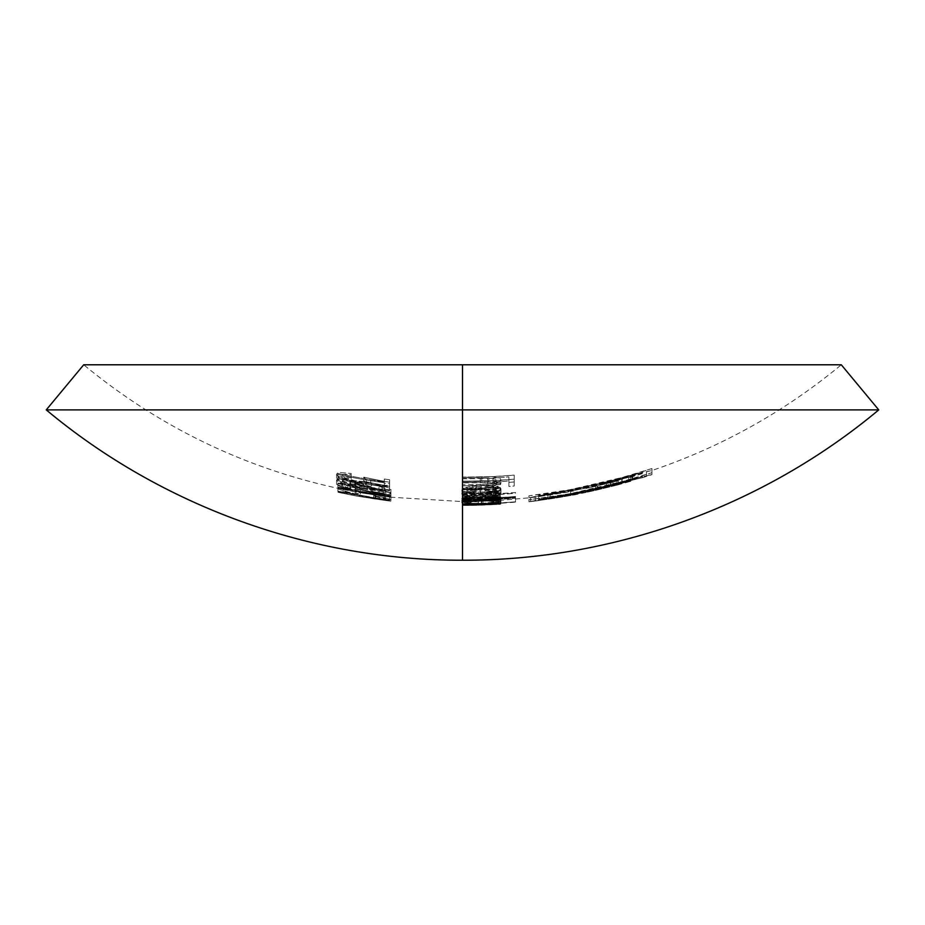 <?xml version="1.0" encoding="UTF-8"?>
<svg xmlns="http://www.w3.org/2000/svg" width="925" height="925" viewBox="0 0 925 925"><rect width="100%" height="100%" fill="white"/><g stroke="black" fill="none" stroke-linecap="round" stroke-linejoin="round"><path stroke-width="0.69" stroke-dasharray="4.62 3.47" d="M482.931 503.35L470.802 503.281L466.478 502.321L475.508 500.564L492.065 500.379L496.066 501.072L495.233 501.998L482.931 503.35M495.025 499.847L493.291 499.754A591.815 591.815 0 0 0 500.286 499.35L500.286 498.737L462.5 499.939L462.5 500.564A591.815 591.815 0 0 0 469.033 500.529L462.5 501.778L462.5 502.876L481.497 503.755L499.546 501.917L500.864 501.292L500.506 500.645L495.025 499.847M465.946 500.043L469.033 500.24L469.033 504.148L462.5 503.443L462.5 502.46L462.5 503.443L461.841 502.969L462.5 502.46L469.553 501.257L489.036 500.402L500.945 501.732L492.967 503.408A595.446 595.446 0 0 0 515.526 501.824L515.526 497.893L492.967 499.488L500.864 497.627L489.024 496.459L465.159 497.904L462.003 498.783L462.5 501.581L461.841 498.425L462.5 497.835L462.5 364.785L841.288 364.785C784.666 411.66 721.558 446.902 651.94 470.501L569.858 489.718L528.938 495.812L528.938 497.719A592.705 592.705 0 0 0 573.662 490.932L573.662 490.551A592.335 592.335 0 0 0 586.034 488.053L586.034 488.435A592.705 592.705 0 0 0 597.55 485.856L618.386 480.191A592.335 592.335 0 0 0 630.931 476.629L603.401 484.029L567.187 491.684L538.604 496.101L538.604 495.361L574.645 489.556L642.274 473.623L642.274 472.444L606.731 482.561L538.604 496.656A592.821 592.821 0 0 1 528.938 497.835L570.632 489.753L611.656 480.595L651.94 468.536L651.94 472.675A594.902 594.902 0 0 1 570.632 493.742L528.938 501.766A596.729 596.729 0 0 0 538.604 500.61L538.604 496.656L538.604 500.61L570.632 494.436A595.584 595.584 0 0 0 642.274 476.548L642.274 477.728L610.257 485.567A595.446 595.446 0 0 1 538.604 499.315L538.604 500.043A596.174 596.174 0 0 0 595.527 489.892L630.931 480.699A596.243 596.243 0 0 1 618.386 484.249L618.386 480.665L618.316 484.769L597.55 489.868A596.613 596.613 0 0 1 586.034 492.424L586.034 492.054A596.243 596.243 0 0 1 573.662 494.528L573.662 494.91A596.613 596.613 0 0 1 528.938 501.651L528.938 499.754A594.729 594.729 0 0 0 610.257 484.827L646.517 475.728L646.517 471.611L632.11 475.196L632.11 479.289L632.11 475.196L621.773 477.832L621.773 481.902L621.773 477.832L610.257 480.78L610.257 484.827L610.257 480.78A590.809 590.809 0 0 1 528.938 495.812L528.938 497.719A592.705 592.705 0 0 0 538.604 496.54L538.604 500.483L538.604 496.54A592.705 592.705 0 0 0 573.662 490.932L538.604 496.667A592.821 592.821 0 0 1 528.938 497.835L528.938 501.766L528.938 497.823L530.649 497.419L530.649 501.35L530.649 497.419L535.217 496.482L535.217 500.425L535.217 496.482L550.121 493.603L550.121 497.569L550.121 493.603L570.632 489.753L570.632 493.742L570.632 489.753A590.982 590.982 0 0 0 651.94 468.536L651.94 472.675L651.94 468.536L651.94 470.455L646.517 471.611L646.517 475.728L651.94 474.583L651.94 470.154M461.991 494.551L462.5 492.875L462.5 495.083L461.991 494.551M337.903 488.215A592.717 592.717 0 0 0 343.21 489.337L343.21 493.326A596.625 596.625 0 0 1 337.903 492.216L337.903 491.88A592.832 432.588 -90 0 0 359.305 496.494L375.145 499.026L375.145 495.072L375.145 499.026L385.632 500.506L385.632 496.563L359.305 492.528A588.89 429.709 90 0 1 337.903 487.88L337.903 488.215A592.717 592.717 0 0 0 343.21 489.337L343.21 489.337A588.358 429.339 -90 0 0 356.102 491.961A588.358 429.339 -90 0 0 357.015 492.123L389.679 496.991L359.305 492.528A588.89 429.709 90 0 1 337.903 487.88L337.903 488.319C243.217 467.634 158.487 426.448 83.713 364.785L462.5 364.785L462.5 409.891L46.25 409.891L462.5 409.891L462.5 560.215L462.5 409.891L878.75 409.891L462.5 409.891L462.5 364.785L462.5 488.874L461.841 490.019L462.5 498.529L462.5 495.627L489.047 495.025L515.526 493.222L515.526 492.539L489.047 494.343L462.5 494.944L462.5 491.106L472.27 493.164A591.653 275.072 90 0 0 474.433 492.412L469.611 491.742L466.593 490.296L467.449 488.782L470.467 487.776L480.399 486.666L480.399 493.303L496.737 491.337L500.517 489.649L500.541 487.926L493.904 486.03L481.289 485.567L469.542 486.689L462.5 488.874L462.5 478.815A570.066 570.066 0 0 0 487.695 478.248L487.695 483.729A575.535 575.535 0 0 0 492.99 483.474L492.99 477.994A570.066 570.066 0 0 0 508.9 476.918L508.9 482.411A575.535 575.535 0 0 0 514.207 481.948L514.207 475.115L488.377 476.872L462.5 477.462L462.5 364.785L83.713 364.785L462.5 364.785L462.5 477.069A568.332 568.332 0 0 0 481.798 476.745L492.007 476.653L499.5 478.098L500.864 479.335L500.483 480.931L493.464 483.937A576.021 576.021 0 0 0 500.286 483.532L500.286 484.642L462.5 485.879L462.5 488.261A579.524 579.524 0 0 0 481.798 487.949L491.938 487.764L499.465 488.689L500.853 489.545L500.483 490.678L493.464 492.863A584.935 584.935 0 0 0 500.286 492.47L500.286 493.21L462.5 494.436L462.5 495.997L500.286 494.783L500.286 495.407A587.872 587.872 0 0 1 493.291 495.812L500.841 496.922L499.546 497.985L495.314 498.783L475.149 499.928L462.5 498.945L462.5 500.714L493.719 500.437A592.52 592.52 0 0 0 500.286 500.055L470.605 501.038L462.5 500.564L489.047 499.962L515.526 497.893A591.526 591.526 0 0 1 492.967 499.488L492.967 503.408L492.967 499.488L500.945 497.8L500.945 501.732L500.945 497.8L499.546 497.141L481.497 496.563L481.497 500.506L481.497 496.563L469.542 497.326L461.841 499.038L461.841 502.969L461.841 499.038L469.033 500.24A591.526 591.526 0 0 1 462.5 500.275L462.5 499.512M370.289 487.614L349.835 481.636L349.835 485.498A587.653 587.653 0 0 1 337.903 483.035L337.903 483.659A588.254 588.254 0 0 0 349.835 486.111L349.835 486.839A588.971 588.971 0 0 0 355.142 487.845L355.142 487.117A588.254 588.254 0 0 0 390.928 492.632L370.289 487.614M343.21 487.128A591.225 431.432 -90 0 0 357.015 490.817L372.844 494.066L386.569 495.777L390.627 495.291L380.233 492.794L373.7 492.181L384.812 494.424L385.459 495.037L381.088 494.921L359.305 490.955A591.538 431.64 90 0 1 337.903 484.908L337.903 487.672A592.185 592.185 0 0 0 343.21 488.793L343.21 492.782A596.093 596.093 0 0 1 337.903 491.672L337.903 488.932A595.457 434.496 -90 0 0 359.305 494.933L375.145 498.136L385.632 498.853L385.632 494.898L375.145 494.181L375.145 498.136L375.145 494.181L359.305 490.955A591.538 431.64 90 0 1 337.903 484.908L337.903 487.672A592.185 592.185 0 0 0 343.21 488.793L343.21 487.128A591.225 431.432 -90 0 0 357.015 490.817L357.015 494.806A595.145 434.288 90 0 1 343.21 491.14L343.21 487.128M362.797 493.141L384.904 496.482M361.028 491.927L337.903 487.151L389.61 496.436A589.78 511.883 90 0 1 384.303 495.892L361.028 491.927M337.903 474.49L337.903 473.438A578.275 578.275 0 0 0 384.303 481.717L384.303 479.023A575.616 575.616 0 0 0 389.61 479.728L389.61 485.798A581.64 581.64 0 0 1 384.303 485.105L384.303 482.746A579.304 579.304 0 0 1 337.903 474.49L337.903 478.583A583.305 583.305 0 0 0 384.303 486.781L384.303 482.746A579.304 579.304 0 0 1 337.903 474.49L337.903 478.583L337.903 474.49M390.928 489.429L390.928 493.418L390.928 489.429L387.61 490.423L374.66 489.047L355.72 482.619L347.06 480.757L341.88 481.312L350.494 484.827A576.263 296.312 90 0 1 347.881 484.931L337.405 481.173L336.804 479.74L340.573 479.231L355.801 481.647L377.169 488.816L385.54 489.047L379.007 486.168A578.391 349.396 -90 0 0 382.187 485.845L388.396 487.741L390.928 489.429L387.61 490.423L380.95 490.053L370.994 488.169L352.009 481.601L344.181 480.595L341.88 481.312L350.494 484.827L350.494 488.851L341.88 485.359L344.192 484.642L350.644 485.359L370.994 492.169L383.632 494.285L387.61 494.401L390.928 493.418L388.338 491.73L382.187 489.857A582.392 351.812 90 0 1 379.007 490.181L385.632 492.828L381.771 493.407L375.353 492.424L367.26 489.66L367.26 485.648L372.405 487.602L372.405 491.603L372.405 487.602L379.088 489.128L379.088 493.118L379.088 489.128L385.632 488.839L385.632 492.828L385.124 488.25L379.007 486.168L379.007 490.181L379.007 486.168A578.391 349.396 -90 0 0 382.187 485.845L382.187 489.857L382.187 485.845L389.726 488.319M355.142 486.781A587.918 587.918 0 0 0 360.438 487.741L360.438 490.007A590.15 590.15 0 0 1 355.142 489.047L355.142 486.781A587.918 587.918 0 0 0 360.438 487.741L360.438 491.742A591.861 591.861 0 0 1 355.142 490.782L355.142 486.781M389.61 482.26A581.79 569.916 90 0 1 363.756 477.127L366.173 479.508L365.757 481.092L360.681 481.532L353.674 480.503L345.672 478.156L341.938 475.681L342.516 474.641L344.389 474.201L351.165 474.641L351.165 473.496L340.712 472.594L337.567 473.08L336.573 474.167L338.203 476.259L341.707 478.017L351.685 480.977L361.259 482.596L370.555 482.411L371.711 481.243L370.705 479.728A582.669 570.817 -90 0 0 384.303 482.376L384.303 486.007A582.53 582.53 0 0 0 389.61 486.7L389.61 482.26A581.79 569.916 90 0 1 363.756 477.127L363.756 481.208A585.768 573.824 -90 0 0 389.61 486.296L389.61 490.712A586.508 586.508 0 0 1 384.303 490.019L384.303 486.411A586.647 574.702 90 0 1 370.705 483.787L371.711 485.29L370.543 486.458L366.832 486.932L354.795 485.66L341.695 482.087L337.798 480.04L336.573 478.271L337.567 477.184L340.735 476.699L351.165 477.589L351.165 478.734L342.678 478.664L341.88 479.474L342.828 480.757L349.893 483.648L363.479 485.602L366.404 484.249L363.756 481.208L363.756 477.127L366.404 480.202L366.404 484.249L366.404 480.202L363.456 481.555L354.992 480.757L354.992 484.816L354.992 480.757L345.672 478.156L341.88 475.381L341.88 479.474L341.88 475.381L344.389 474.201L351.165 474.641L351.165 478.734L351.165 473.496L351.165 477.589L351.165 473.496L340.712 472.594L337.567 473.08L336.573 474.167L336.573 478.271L336.573 474.167L337.81 475.97L341.707 478.017L354.795 481.613L354.795 485.66L354.795 481.613L366.855 482.896L370.555 482.411L371.711 481.243L371.711 485.29L371.711 481.243L370.705 479.728L370.705 483.787L370.705 479.728A582.669 570.817 -90 0 0 384.303 482.376L384.303 486.007A582.53 582.53 0 0 0 389.61 486.7L389.61 482.26M390.431 497.188L462.5 501.581L496.309 500.575L462.5 501.581L462.5 505.489A596.741 596.741 0 0 0 481.717 505.177L496.309 504.495L478.398 504.958A596.428 596.428 0 0 1 462.5 505.177L462.5 501.257A592.52 592.52 0 0 0 478.398 501.049L478.398 504.958L478.398 501.049L496.309 500.575L496.309 504.495L496.309 500.575L481.717 501.269L481.717 505.177L481.717 501.269A592.832 592.832 0 0 1 462.5 501.581L496.309 500.333L462.5 500.945L462.5 505.489L462.546 501.581M462.5 501.581L491.429 500.876M498.506 500.494L500.945 500.298L500.945 504.217L482.966 504.275A595.885 595.885 0 0 1 462.5 504.622L462.5 504.853A596.116 596.116 0 0 0 482.989 504.507L494.517 504.507L477.196 505.281A596.718 596.718 0 0 1 462.5 505.455L462.5 501.547A592.809 592.809 0 0 0 477.196 501.373L477.196 505.281L477.196 501.373L496.309 500.333L496.309 504.241L496.309 500.333L492.065 500.263L482.989 500.587L482.989 504.507L482.989 500.587A592.197 592.197 0 0 1 462.5 500.945L462.5 500.714A591.965 591.965 0 0 0 482.966 500.356L482.966 504.275L482.966 500.356L500.945 500.02L500.945 503.94L500.945 500.02L491.822 500.83L493.73 500.737L491.822 500.83L491.822 504.749L491.822 500.83L500.333 500.367M462.5 364.785L841.288 364.785M618.386 480.665L618.386 480.191A592.335 592.335 0 0 0 630.931 476.629L595.527 485.879A592.266 592.266 0 0 1 538.604 496.101L538.604 495.361A591.538 591.538 0 0 0 610.257 481.532L642.274 473.473M586.034 488.539L586.034 488.435A592.705 592.705 0 0 0 597.55 485.856L617.669 480.919M462.5 496.621L462.5 497.835L469.033 496.586A587.872 587.872 0 0 1 462.5 496.621L462.5 504.183A595.446 595.446 0 0 0 469.033 504.148L469.033 500.24A591.526 591.526 0 0 1 462.5 500.275L462.5 500.564A591.815 591.815 0 0 0 515.526 498.182L515.526 502.113A595.735 595.735 0 0 1 462.5 504.472L462.5 500.564A591.815 591.815 0 0 0 469.033 500.529L461.841 502.356L469.565 503.72L495.326 502.703L500.945 501.096L500.945 497.153L495.314 498.783L481.497 499.835L481.497 503.755L481.497 499.835L462.5 498.945L462.5 494.944L462.5 498.899A590.15 590.15 0 0 0 515.526 496.505L515.526 497.188A590.821 590.821 0 0 1 462.5 499.569L462.5 495.627A586.878 586.878 0 0 0 515.526 493.222L515.526 492.539A586.196 586.196 0 0 1 462.5 494.944L462.5 498.899L489.047 498.297L515.526 496.505L515.526 497.188L489.047 498.98L462.5 499.569L461.841 498.425L461.841 502.356L462.5 497.835L469.033 496.586L469.033 500.529L469.033 496.586A587.872 587.872 0 0 1 462.5 496.621L462.5 500.564L462.5 496.621M482.434 488.909L480.272 488.978A580.495 580.495 0 0 1 462.5 489.244L462.5 493.684A584.935 584.935 0 0 0 476.167 493.522L488.388 492.875L495.592 491.14L496.216 489.996L494.517 489.175L482.434 488.909M482.434 478.086L480.272 478.156A569.684 569.684 0 0 1 462.5 478.433L462.5 484.769A576.021 576.021 0 0 0 476.167 484.608L488.4 483.821L495.603 481.462L496.216 479.855L494.54 478.664L482.434 478.086M462.5 409.891L46.25 409.891M462.5 478.815L462.5 482.873L462.5 478.815A570.066 570.066 0 0 0 487.695 478.248L487.695 482.318A574.124 574.124 0 0 1 462.5 482.873L462.5 478.815M487.695 483.729L487.695 478.248L487.695 483.729A575.535 575.535 0 0 0 492.99 483.474L492.99 487.498A579.559 579.559 0 0 1 487.695 487.752L487.695 483.729M492.99 477.994L492.99 487.498L492.99 477.994A570.066 570.066 0 0 0 508.9 476.918L508.9 481A574.124 574.124 0 0 1 492.99 482.064L492.99 477.994M508.9 482.411L508.9 476.918L508.9 482.411A575.535 575.535 0 0 0 514.207 481.948L514.207 485.995A579.559 579.559 0 0 1 508.9 486.446L508.9 482.411M514.207 475.115L514.207 485.995L514.207 475.115A568.713 568.713 0 0 1 462.5 477.462L462.5 481.543A572.795 572.795 0 0 0 514.207 479.196L514.207 475.115M462.5 482.873L462.5 481.543L488.377 480.954L514.207 479.196L514.207 485.995A579.559 579.559 0 0 1 508.9 486.446L508.9 481A574.124 574.124 0 0 1 492.99 482.064L492.99 487.498A579.559 579.559 0 0 1 487.695 487.752L487.695 482.318A574.124 574.124 0 0 1 462.5 482.873M349.835 485.498L349.835 489.522L349.835 485.498A587.653 587.653 0 0 1 337.903 483.035L337.903 487.07A591.595 591.595 0 0 0 349.835 489.522L349.835 485.498M337.903 483.659L337.903 487.683L337.903 483.659A588.254 588.254 0 0 0 349.835 486.111L349.835 490.123A592.197 592.197 0 0 1 337.903 487.683L337.903 483.659M349.835 486.839L349.835 490.851L349.835 486.839A588.971 588.971 0 0 0 355.142 487.845L355.142 491.846A592.902 592.902 0 0 1 349.835 490.851L349.835 486.839M355.142 487.117L355.142 491.846L355.142 487.117A588.254 588.254 0 0 0 390.928 492.632L390.928 496.598A592.197 592.197 0 0 1 355.142 491.129L355.142 487.117M390.928 492.516L390.928 496.598L390.928 492.516A592.474 488.388 90 0 1 349.835 481.636L349.835 485.683A596.382 491.614 -90 0 0 390.928 496.482L390.928 492.516M355.142 486.515L355.142 490.516A591.595 591.595 0 0 0 377.597 494.216L377.597 490.238A587.653 587.653 0 0 1 355.142 486.515L355.142 484.214A592.613 488.597 -90 0 0 377.597 490.238L377.597 494.216A596.521 491.822 90 0 1 355.142 488.238L355.142 484.214A592.613 488.597 -90 0 0 377.597 490.238A587.653 587.653 0 0 1 355.142 486.515M355.142 490.516A591.595 591.595 0 0 0 377.597 494.216A596.521 491.822 90 0 1 355.142 488.238L355.142 490.516M370.289 491.614L390.928 496.598A592.197 592.197 0 0 1 355.142 491.129L355.142 491.846A592.902 592.902 0 0 1 349.835 490.851L349.835 490.123A592.197 592.197 0 0 1 337.903 487.683L337.903 487.07A591.595 591.595 0 0 0 349.835 489.522L349.835 485.683L370.289 491.614M359.305 494.933L373.943 497.951L385.459 498.991L373.7 496.147L373.7 492.181L385.632 494.898L385.632 498.853L373.7 496.147L373.7 491.718L373.7 496.147L380.267 496.771L390.928 499.546L390.928 495.592L385.852 493.915L373.7 491.718L373.7 495.684L385.875 497.881L390.616 499.754L375.562 498.436L375.562 494.482L390.928 495.592L390.928 499.546L389.899 499.835L372.833 498.02L357.015 494.806L357.015 490.817L375.562 494.482L375.562 498.436L357.015 494.806A595.145 434.288 90 0 1 343.21 491.14L343.21 492.782A596.093 596.093 0 0 1 337.903 491.672L337.903 488.932A595.457 434.496 -90 0 0 359.305 494.933L359.305 490.955M359.305 496.494L385.632 500.506L373.7 498.621L373.7 494.667L385.632 496.563L385.632 500.506L373.7 498.621L373.7 494.517L373.7 498.621L390.928 501.165L390.928 497.234L389.679 496.991L373.7 494.517L373.7 498.471L390.859 501.177L375.562 499.014L375.562 495.072L390.928 497.234L390.928 501.165L357.015 496.089L357.015 492.123L375.562 495.072L375.562 499.014L357.015 496.089A592.301 432.218 90 0 1 356.102 495.927A592.301 432.218 90 0 1 343.21 493.326L343.21 489.337A588.358 429.339 -90 0 0 357.015 492.123L357.015 496.089A592.301 432.218 90 0 1 343.21 493.326L343.21 489.337L343.21 493.326A596.625 596.625 0 0 1 337.903 492.216L337.903 491.88A592.832 432.588 -90 0 0 359.305 496.494L359.305 492.528M337.903 492.216L343.21 493.453M390.604 501.142L389.552 501.015M390.419 501.119L384.916 500.425M356.148 495.939L362.797 497.107M384.303 495.511L384.303 499.835L384.303 495.511A591.942 591.942 0 0 1 337.903 487.429L337.903 491.441A595.862 595.862 0 0 0 384.303 499.454L384.303 495.511M337.903 487.151L337.903 491.441L337.903 487.151A591.676 591.676 0 0 0 389.61 495.916L389.61 499.858A595.596 595.596 0 0 1 337.903 491.163L337.903 487.151M389.61 496.436L389.61 500.379L389.61 496.436A589.78 511.883 90 0 1 384.303 495.892L384.303 499.835A593.711 515.294 -90 0 0 389.61 500.379L389.61 496.436M337.903 491.163L384.303 499.835A593.711 515.294 -90 0 0 389.61 500.379L337.903 491.163M573.662 490.932L573.662 490.551A592.335 592.335 0 0 0 586.034 488.053L586.034 488.435M597.55 485.856L597.55 489.868L597.55 485.856M606.361 483.752L606.361 487.776L606.361 483.752M612.963 482.122L612.963 486.168L612.963 482.122M617.033 481.092L617.033 485.139L617.033 481.092M618.386 480.191L618.386 484.249L618.386 480.191M630.931 476.629L630.931 480.699L630.931 476.629M630.931 477.069L630.931 481.139L630.931 477.069M628.722 477.774L628.722 481.844L628.722 477.774M630.445 477.288L629.763 477.497M622.12 479.428L622.12 483.498L622.12 479.428M611.101 482.156L611.101 486.203L611.101 482.156M595.527 485.879L595.527 489.892L595.527 485.879M538.604 496.101L538.604 500.043L538.604 496.101M538.604 495.361L538.604 499.315L538.604 495.361M610.257 481.532L610.257 485.567L610.257 481.532M632.793 475.82L632.793 479.902L632.793 475.82M642.274 473.623L642.274 472.444A591.665 591.665 0 0 1 570.632 490.447L570.632 494.436L570.632 490.447L558.307 492.748L547.912 494.736L547.912 498.691L606.731 486.608L642.274 476.548L642.274 477.728L574.645 493.545L538.604 499.315L538.604 500.043L567.187 495.661L599.481 488.978L630.931 480.699A596.243 596.243 0 0 1 618.386 484.249L618.386 484.723M547.912 494.736L542.559 495.788M617.669 484.966L597.55 489.868A596.613 596.613 0 0 1 586.034 492.424L586.034 492.054A596.243 596.243 0 0 1 573.662 494.528L573.662 494.91A596.613 596.613 0 0 1 528.938 501.651L528.938 499.754L569.858 493.707L651.94 474.583L651.94 472.675L611.656 484.642L570.632 493.742L528.938 501.766A596.729 596.729 0 0 0 538.604 500.61L528.938 501.766M586.034 492.424L573.662 495.048M629.763 481.567L630.445 481.37M384.303 481.717L384.303 485.752A582.288 582.288 0 0 1 337.903 477.543L337.903 473.438A578.275 578.275 0 0 0 384.303 481.717L384.303 485.752L384.303 481.717M389.61 479.728L389.61 483.787A579.64 579.64 0 0 1 384.303 483.093L384.303 479.023A575.616 575.616 0 0 0 389.61 479.728L389.61 489.811L389.61 479.728M384.303 485.105L384.303 489.128A585.629 585.629 0 0 0 389.61 489.811L389.61 485.798A581.64 581.64 0 0 1 384.303 485.105L384.303 489.128L384.303 485.105M384.303 489.128A585.629 585.629 0 0 0 389.61 489.811L389.61 483.787A579.64 579.64 0 0 1 384.303 483.093L384.303 485.752A582.288 582.288 0 0 1 337.903 477.543L337.903 478.583A583.305 583.305 0 0 0 384.303 486.781L384.303 489.128M340.631 486.723L347.881 488.955A580.287 298.382 -90 0 0 350.494 488.851L350.494 484.827A576.263 296.312 90 0 1 347.881 484.931L347.881 488.955A580.287 298.382 -90 0 0 350.494 488.851L342.065 485.706L341.88 481.312L341.88 485.359L344.192 484.642L350.644 485.359L350.644 481.312L350.644 485.359L355.72 486.654L355.72 482.619L355.72 486.654L363.964 489.707L363.964 485.694L363.964 489.707L370.994 492.169L370.994 488.169L370.994 492.169L378.868 493.765L378.868 489.776L378.868 493.765L390.107 494.077L390.928 493.418L390.281 492.632L382.187 489.857A582.392 351.812 90 0 1 379.007 490.181L385.54 493.048L377.157 492.805L351.916 484.758L340.562 483.289L336.573 484.226L336.573 480.167L340.238 482.538L345.858 484.365M342.053 479.277L350.575 480.433M351.847 480.688L367.26 485.648M336.573 484.226L339.868 486.434L347.881 488.955M360.438 490.007L360.438 493.996L360.438 490.007A590.15 590.15 0 0 1 355.142 489.047L355.142 493.048A594.081 594.081 0 0 0 360.438 493.996L360.438 490.007M360.438 493.996L360.438 491.742A591.861 591.861 0 0 1 355.142 490.782L355.142 493.048A594.081 594.081 0 0 0 360.438 493.996M480.399 486.666L480.399 490.678L470.443 491.788L466.478 493.869L466.478 489.88L467.449 488.782L480.399 486.666L480.399 497.268L480.399 486.666M493.511 492.054L493.511 496.031L480.399 497.268L480.399 493.303L493.511 492.054L499.118 490.528L500.945 488.758L500.945 492.759L499.107 494.505L493.511 496.031L493.511 492.054M500.945 488.758L499.234 487.163L493.904 486.03L493.904 490.042L498.344 490.874M481.289 485.567L481.289 489.591L493.904 490.042L493.904 486.03L481.289 485.567L481.289 489.591L496.956 490.528L500.541 491.927L500.841 493.198L498.032 494.921L493.511 496.031L480.399 497.268L480.399 490.678L474.988 491.048L467.437 492.782L466.478 493.869L468.512 495.407L474.433 496.378A595.573 276.899 -90 0 1 472.27 497.13L462.5 495.083L461.841 490.019L461.841 493.996M462.5 492.875L469.565 490.689L481.289 489.591L469.565 490.689L462.5 492.875L462.5 495.083L463.645 495.673L472.27 497.13L472.27 493.164L472.27 497.13A595.573 276.899 -90 0 0 474.433 496.378L474.433 492.412L474.433 496.378L469.091 495.592M478.075 485.717L466.223 487.359M462.5 488.874L461.841 490.019L462.5 491.106L472.27 493.164A591.653 275.072 90 0 0 474.433 492.412L468.478 491.429L466.478 489.88M485.035 492.354L485.035 496.32L493.349 495.025L496.309 493.094L496.309 489.105L493.326 491.048L485.035 492.354L485.035 486.619L492.771 487.267L496.309 489.105L496.309 493.094L492.771 491.267L492.771 487.267L492.771 491.267L485.035 490.632L485.035 486.619L485.035 496.32L485.035 486.619L492.771 487.267L496.262 488.839L495.314 490.238L492.435 491.291L485.035 492.354M485.035 490.632L485.035 496.32L494.123 494.759L496.309 493.094L492.771 491.267L485.035 490.632M515.526 497.893L515.526 502.113L515.526 497.893M496.309 498.089L496.309 502.021L492.065 501.165L481.439 501.072L481.439 497.141L495.233 497.581L496.309 498.089L495.268 498.656L492.042 499.222L475.485 500.055L466.478 499.038L470.813 497.904L481.439 497.141L481.439 501.072L466.478 502.969L466.478 499.038L466.478 502.969L470.663 503.824L481.312 503.894L481.312 499.974L481.312 503.894L492.054 503.142L496.309 502.021L496.309 498.089L492.042 499.222L481.312 499.974L470.64 499.905L466.57 498.876L482.942 497.095L496.309 498.089M462.5 502.46L485.371 500.413L500.622 501.385L498.91 502.599L492.967 503.408L515.526 501.824L489.047 503.882L462.5 504.183A595.446 595.446 0 0 0 469.033 504.148L462.5 503.443M482.931 501.038L470.802 501.847L466.478 502.969L475.508 503.975L492.054 503.142L496.066 502.298L495.233 501.523L482.931 501.038M499.026 500.286L499.026 504.206L500.945 504.217L500.945 500.298L499.026 500.286L493.719 500.437L493.719 504.356L499.026 504.206L499.026 500.286M500.286 500.055L500.286 503.975A596.428 596.428 0 0 1 493.719 504.356L493.719 500.437A592.52 592.52 0 0 0 500.286 500.055L500.286 503.975L500.286 500.055M462.5 501.096L462.5 505.004A596.255 596.255 0 0 0 500.286 503.801L500.286 499.882A592.347 592.347 0 0 1 462.5 501.096M491.453 504.784L462.5 505.004L500.286 503.975A596.428 596.428 0 0 1 493.719 504.356L462.5 504.622L496.309 504.241L462.5 505.489L499.222 504.368M500.333 504.287L498.494 504.403M371.711 485.29L370.543 486.458L361.224 486.631L350.656 484.792L340.157 481.416L336.573 478.271L337.567 477.184L340.735 476.699L351.165 477.589L351.165 478.734L344.354 478.306L342.504 478.734L341.938 479.774L345.672 482.226L354.992 484.816L361.721 485.625L365.768 485.128L366.173 483.567L363.756 481.208A585.768 573.824 -90 0 0 389.61 486.296L389.61 490.712A586.508 586.508 0 0 1 384.303 490.019L384.303 486.411A586.647 574.702 90 0 1 370.705 483.787M462.5 484.769L462.5 489.892L462.5 484.769A576.021 576.021 0 0 0 476.167 484.608L476.167 488.631A580.044 580.044 0 0 1 462.5 488.793L462.5 484.769M486.307 484.099L486.307 488.123L476.167 488.631L476.167 484.608L489.51 483.636L495.476 481.555L496.309 480.295L496.309 484.353L495.742 479.266L488.874 477.982L488.874 482.052L495.742 483.324L496.274 484.642L494.713 486.064L486.307 488.123L486.307 484.099M495.881 485.267L490.493 487.463L476.167 488.631A580.044 580.044 0 0 1 462.5 488.793L462.5 489.892A581.143 581.143 0 0 0 500.286 488.666L500.286 487.556A580.044 580.044 0 0 1 493.464 487.961L499.778 485.613M480.272 478.156L480.272 482.226L488.874 482.052L488.874 477.982L480.272 478.156A569.684 569.684 0 0 1 462.5 478.433L462.5 482.492A573.754 573.754 0 0 0 480.272 482.226L480.272 478.156M462.5 477.069L462.5 482.492L462.5 477.069A568.332 568.332 0 0 0 481.798 476.745L481.798 480.827A572.402 572.402 0 0 1 462.5 481.15L462.5 477.069M500.009 478.398L500.945 479.786L500.945 483.844L499.488 482.168L495.06 481L481.798 480.827L481.798 476.745L494.32 476.837M498.297 482.411L493.464 483.937A576.021 576.021 0 0 0 500.286 483.532L500.286 484.642A577.131 577.131 0 0 1 462.5 485.879L462.5 489.892L500.286 488.666L500.286 487.556A580.044 580.044 0 0 1 493.464 487.961L493.464 483.937M493.464 487.961L500.483 484.966L500.853 483.393L499.488 482.168L491.984 480.734L481.798 480.827A572.402 572.402 0 0 1 462.5 481.15L462.5 482.492A573.754 573.754 0 0 0 480.272 482.226L492.054 482.237L494.551 482.734L496.309 484.353M462.5 493.684L462.5 498.39L462.5 493.684A584.935 584.935 0 0 0 476.167 493.522L476.167 497.488A588.901 588.901 0 0 1 462.5 497.65L462.5 493.684M486.307 493.083L486.307 497.049L476.167 497.488L476.167 493.522L489.753 492.69L496.309 490.308L496.309 494.285L495.742 489.591L488.874 488.758L488.874 492.759L495.927 493.684L496.135 494.702L494.702 495.522L486.307 497.049L486.307 493.083M495.904 494.921L490.504 496.54L476.167 497.488A588.901 588.901 0 0 1 462.5 497.65L462.5 498.39A589.641 589.641 0 0 0 500.286 497.176L500.286 496.436A588.901 588.901 0 0 1 493.464 496.829L499.026 495.453L500.945 493.846L499.454 492.678L491.927 491.765L481.798 491.95A583.513 583.513 0 0 1 462.5 492.262L462.5 493.233A584.496 584.496 0 0 0 480.272 492.967L488.874 492.759L488.874 488.758L480.272 488.978L480.272 492.967L480.272 488.978A580.495 580.495 0 0 1 462.5 489.244L462.5 488.261A579.524 579.524 0 0 0 481.798 487.949L481.798 491.95L481.798 487.949L490.458 487.752M500.945 489.868L500.945 493.846L500.945 489.868L499.014 491.476L493.464 492.863L493.464 496.829L493.464 492.863A584.935 584.935 0 0 0 500.286 492.47L500.286 493.21A585.687 585.687 0 0 1 462.5 494.436L462.5 498.39L500.286 497.176L500.286 496.436A588.901 588.901 0 0 1 493.464 496.829L500.483 494.655L500.853 493.534L499.454 492.678L491.927 491.765L481.798 491.95A583.513 583.513 0 0 1 462.5 492.262L462.5 493.233A584.496 584.496 0 0 0 480.272 492.967L492.031 492.852L496.309 494.285M497.997 500.09L493.291 499.754L493.291 495.812L493.291 499.754A591.815 591.815 0 0 0 500.286 499.35L500.286 495.407A587.872 587.872 0 0 1 493.291 495.812L500.945 497.153M500.286 494.783L500.286 498.737A591.191 591.191 0 0 1 462.5 499.939L462.5 495.997A587.248 587.248 0 0 0 500.286 494.783L500.286 499.35L500.286 494.783M496.309 497.43L496.309 501.373L495.233 501.998L481.439 503.408L481.439 499.488L492.077 498.679L496.309 497.43L487.151 496.239L470.64 497.13L466.478 498.39L470.813 499.361L481.439 499.488L481.439 503.408L470.802 503.281L466.478 502.321L466.478 498.39L466.478 502.321L470.663 501.061L481.312 500.263L481.312 496.32L481.312 500.263L492.065 500.379L496.309 501.373L496.251 497.28L493.672 496.586L470.64 497.13L467.264 497.847L466.755 498.691L475.693 499.546L489.811 498.945L496.309 497.43M462.5 502.876L462.5 501.778M356.148 491.973L343.21 489.464M499.222 500.448L528.938 497.847M642.274 473.669L630.168 477.381M617.368 481L586.034 488.573M617.368 485.047L630.168 481.451M642.274 477.774L651.94 474.629"/><path stroke-width="1.39" d="M462.5 409.891L878.75 409.891L462.5 409.891L462.5 560.215L462.5 409.891L46.25 409.891L462.5 409.891L462.5 364.785L462.5 409.891L46.25 409.891C161.852 506.461 311.852 560.643 462.5 560.215L462.5 560.215C613.148 560.643 763.148 506.461 878.75 409.891L841.288 364.785L83.713 364.785L462.5 364.785L83.713 364.785L46.25 409.891M841.288 364.785L462.5 364.785"/></g></svg>
